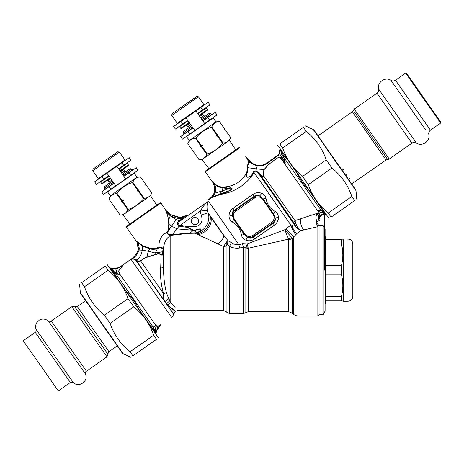 <?xml version="1.0" encoding="UTF-8"?>
<svg xmlns="http://www.w3.org/2000/svg" width="464" height="464" viewBox="0 0 464 464"><rect width="100%" height="100%" fill="white"/><g stroke="black" fill="none" stroke-linecap="round" stroke-linejoin="round"><path stroke-width="0.7" d="M182.468 139.136L189.788 134.009L187.99 131.44L180.67 136.567L182.468 139.136M197.635 113.506L202.652 109.991L200.854 107.428L195.837 110.942L204.682 123.581L194.81 130.494L185.96 117.856L195.837 110.942L173.617 126.498L175.415 129.067L182.735 123.94L180.937 121.371M202.652 109.991L209.977 104.864L208.179 102.3L200.854 107.428M204.682 123.581L217.03 114.939L215.232 112.369L202.89 121.011M193.012 127.925L187.99 131.44M194.81 130.494L189.788 134.009M187.758 120.42L182.735 123.94M323.014 314.737L323.014 225.533L325.102 229.152L325.102 311.118L323.014 314.737L319.075 314.737L319.075 225.533L316.663 223.12M325.102 303.769L325.583 303.282L325.583 236.982L325.102 236.501M325.583 265.512L341.446 265.512C343.29 258.349 343.29 251.181 341.446 244.018L342.838 254.487M325.583 296.252L341.446 296.252C343.29 289.089 343.29 281.921 341.446 274.758L341.446 265.512M325.583 274.758L341.446 274.758M325.583 244.018L341.446 244.018L341.446 239.395C343.314 239.395 343.314 239.395 341.446 239.395C343.314 239.395 343.314 239.395 341.446 239.395L325.583 239.395M325.583 300.875L341.446 300.875C343.29 300.875 343.29 300.875 341.446 300.875L341.446 296.252M348.006 239.035L348.006 301.235L343.186 301.235L343.186 239.035L348.006 239.035C350.935 239.32 352.541 240.926 352.826 243.855L352.826 247.074M348.006 301.235C350.935 300.95 352.541 299.344 352.826 296.415L352.826 243.855M185.426 125.587L186.87 125.46L189.834 123.383M199.706 116.47L202.669 114.393L203.278 113.083M202.055 119.828L210.847 113.674L209.165 113.378L201.364 118.842M191.493 125.756L183.692 131.219L183.396 132.895L184.086 133.881L192.873 127.728M192.183 126.742L183.396 132.895M210.847 113.674L211.538 114.66L202.751 120.814M189.324 140.517L215.98 121.852L213.214 117.902L186.557 136.567L189.324 140.517L187.85 143.672L193.146 151.235L193.848 151.328L193.697 152.024L199.143 159.796C202.768 159.546 205.32 157.76 206.793 154.442L207.292 154.094C213.452 152.03 218.55 148.463 222.592 143.382L222.343 143.678M215.98 121.852L219.449 121.545C215.824 121.8 213.272 123.586 211.799 126.904L211.3 127.252C205.123 129.288 200.025 132.861 195.999 137.965L195.501 138.313C191.876 138.562 189.329 140.348 187.85 143.672L193.146 151.235L193.848 151.328M195.999 137.965L201.295 145.528L202.426 145.325L201.846 146.317L207.292 154.094M211.3 127.252L216.589 134.815L216.015 135.807L217.146 135.604L222.592 143.382L223.091 143.034C226.716 142.784 229.262 140.998 230.741 137.675L225.295 129.897L230.741 137.675L229.494 140.348L202.084 159.541L199.143 159.802L193.697 152.024L193.813 151.351M216.015 135.807L217.796 134.56L216.589 134.815M217.796 134.56L217.146 135.604M217.645 135.256L223.091 143.034M211.799 126.904L217.088 134.467M224.588 129.804L225.295 129.897L224.588 129.804L224.744 129.108L219.443 121.551L224.744 129.108L224.622 129.781M201.846 146.317L201.347 146.665L206.793 154.442M202.426 145.325L200.645 146.566L201.347 146.665M200.645 146.566L201.295 145.528M195.501 138.313L200.796 145.876M198.418 96.767L196.742 96.471L172.057 113.761L171.761 115.437L177.289 123.337L203.951 104.667L198.418 96.767L171.761 115.437M199.294 115.878L207.292 110.275L207.408 109.608L206.3 108.025L197.908 113.9M188.036 120.82L179.643 126.695L180.745 128.273L189.138 122.397M207.408 109.608L199.015 115.484M180.745 128.273L181.418 128.395L189.416 122.792M106.436 180.896L107.874 180.774L110.838 178.698M120.71 171.784L123.673 169.708L124.282 168.397M123.064 175.143L131.851 168.989L130.169 168.693L122.368 174.151M112.497 181.07L104.696 186.528L104.4 188.21L105.09 189.196L113.877 183.042M113.187 182.056L104.4 188.21M131.851 168.989L132.542 169.975L123.755 176.129M110.328 195.831L136.984 177.161L134.224 173.211L107.561 191.881L110.328 195.831L108.854 198.986L114.15 206.544L108.86 198.981C110.333 195.663 112.88 193.877 116.505 193.627L121.8 201.19L122.299 200.837L117.003 193.279L116.505 193.627M136.984 177.161L140.453 176.859C136.828 177.115 134.276 178.895 132.803 182.219L132.304 182.567C126.127 184.602 121.029 188.175 117.003 193.279M114.857 206.642L114.15 206.544L114.857 206.642L114.707 207.333L120.147 215.11C123.772 214.861 126.324 213.075 127.797 209.757L128.296 209.403L122.85 201.631L123.43 200.634L122.299 200.837M128.296 209.403C134.456 207.344 139.554 203.771 143.596 198.696L143.335 199.01M132.304 182.567L137.599 190.13L137.019 191.122L138.15 190.919L143.596 198.696L144.095 198.343C147.72 198.093 150.266 196.313 151.745 192.989L146.299 185.211L151.745 192.989L150.498 195.663L123.088 214.855L120.147 215.11L114.701 207.338L114.823 206.666M137.019 191.122L138.8 189.875L137.599 190.13M138.8 189.875L138.15 190.919M138.649 190.571L144.095 198.343M132.803 182.219L138.098 189.776M145.592 185.119L146.299 185.211L145.592 185.119L145.748 184.423L140.453 176.859L145.748 184.423L145.626 185.09M122.85 201.631L122.351 201.979L127.797 209.757M123.43 200.634L121.649 201.881L122.351 201.979M121.649 201.881L121.8 201.19M119.422 152.082L117.746 151.786L93.061 169.07L92.765 170.752L98.293 178.652L124.955 159.981L119.422 152.082L92.765 170.752M120.298 171.193L128.296 165.59L128.412 164.917L127.304 163.34L118.912 169.215M109.04 176.129L100.647 182.01L101.749 183.587L110.148 177.712M128.412 164.917L120.019 170.798M101.749 183.587L102.422 183.703L110.42 178.106M319.307 205.152L307.319 187.798M279.612 149.872L280.146 149.884L279.618 149.947L279.543 151.577L279.833 151.421L279.45 153.764L279.131 153.532M280.61 149.93L280.755 150.678A1.931 1.386 -11.8 0 0 280.772 150.487C281.138 153.137 281.341 153.178 281.648 153.915A1.931 1.699 -23.8 0 1 281.613 154.303L280.755 150.678L280.146 149.884L281.741 151.27M285.783 157.041L299.222 176.239M320.757 206.996L319.302 205.14L323.976 212.547A3.619 3.115 -46.9 0 0 324.777 212.732M325.484 214.066L323.976 212.547A3.619 3.405 145 0 0 324.817 212.79L325.484 214.066A1.688 1.114 -68.5 0 0 325.171 214.09L323.681 214.026L324.574 214.24M324.684 214.24L324.545 214.24A1.688 1.688 89.5 0 1 325.276 214.397L325.687 214.362A1.688 1.253 100 0 0 325.531 214.322A3.619 2.714 100 0 0 325.867 214.351L325.803 214.2M325.937 214.391L326.157 214.704L325.235 214.397A1.688 1.688 -91.6 0 0 324.493 214.24L323.634 214.327C322.625 214.281 321.395 215.122 319.957 216.856L320.154 216.555M325.827 214.275L323.454 212.703L323.681 214.026L322.416 214.194C321.378 214.229 320.38 214.977 319.418 216.433L318.93 218.283A3.619 0.563 -168.9 0 1 319.278 218.614L319.447 217.964M318.066 221.177L319.081 220.829L318.577 219.234C318.13 218.991 318.594 215.824 318.333 216.236L318.113 214.849L316.686 214.409C315.775 216.566 315.822 218.921 316.819 221.473L319.133 220.812L318.93 218.283L319.69 215.969M320.734 215.853L321.917 214.948M320.972 215.627L322.613 214.617M325.908 214.374L324.545 214.24M323.512 214.351L323.634 214.327A3.619 2.749 79.8 0 1 322.416 214.194A3.619 2.749 -100.2 0 0 323.634 214.327L325.658 214.345M320.195 216.491L319.203 219.112M319.522 217.755L320.949 215.65M319.081 220.829L319.267 220.441A1.688 1.688 -4.1 0 1 319.191 220.064L319.186 220.006M319.238 218.857A3.619 0.887 8.5 0 0 318.925 218.411L318.925 218.422M318.577 219.234L319.29 220.754M316.779 214.258L316.123 214.38L316.686 214.409A1.688 1.282 80.7 0 1 316.779 214.258L318.234 214.716L318.426 216.015C318.675 215.696 318.182 218.857 318.606 219.031L318.93 218.283A3.619 0.563 11.1 0 1 319.278 218.614M287.025 159.048L283.121 154.79L281.039 150.498M279.537 151.786L279.809 151.426M269.468 161.304L278.075 155.04L279.05 153.7L279.537 151.687M269.671 161.165L270.442 160.666M271.614 159.906L272.153 159.552M272.223 159.506L273.487 158.636M274.456 157.94L274.995 157.545M275.494 157.174L279.05 153.7M279.415 152.679L279.502 152.186M279.879 149.936L279.833 151.421M280.772 150.487L280.674 149.976M269.433 161.321L269.19 161.977L278.255 155.486A6.026 0.487 -134.2 0 1 278.075 155.04L275.187 157.4M275.03 157.516L274.23 158.102M273.244 158.81L272.003 159.651M270.379 160.712L269.497 161.281M279.548 153.509L279.757 152.557M279.821 151.809L279.833 151.473M279.618 150.382L279.618 150.011M324.272 213.544A1.688 1.346 -55.9 0 1 324.725 213.62L323.512 212.558A1.688 1.032 -56.8 0 0 323.367 212.535L321.013 210.325L319.365 210.372L321.169 210.354A1.688 1.143 -50.3 0 0 321.013 210.325M283.701 159.338L283.991 159.587A1.931 1.537 -30 0 1 283.852 159.778L283.701 159.338L284.188 159.761L285.308 163.084L282.843 161.083L317.997 211.282A1.688 1.514 168.7 0 1 318.263 211.155C318.031 210.546 318.379 210.296 319.302 210.418L319.493 210.389M318.93 218.283C319.041 215.371 319.493 213.481 320.288 212.611L319.365 210.372C318.362 210.285 317.904 210.586 317.997 211.282C318.635 211.851 318.316 212.553 317.04 213.388L317.028 213.457C318.414 212.5 318.826 211.729 318.263 211.155M283.997 159.593L284.188 159.761C284.977 159.72 285 159.285 284.252 158.462L283.144 156.414A1.931 1.595 -28 0 1 283.11 156.617L284.345 158.659C284.971 159.767 284.85 160.01 283.974 159.378M281.613 154.303L283.11 156.617M323.512 212.558L321.169 210.354L283.144 156.414M323.843 212.779A1.688 1.247 -53.1 0 0 323.663 212.732L320.288 212.611L316.175 214.322L317.028 213.457M309.146 190.64C304.32 185.53 300.33 179.829 297.175 173.542M262.595 165.12L263.813 164.755M264.903 164.262L266.063 163.531M266.179 163.45L266.498 163.235M267.473 162.58L269.021 161.588M269.056 161.565L269.062 161.565A6.026 0.307 -122.7 0 0 269.19 161.977L269.19 161.977M257.41 165.816L257.514 165.335C261.864 165.752 265.663 164.523 268.923 161.652L268.517 161.913M279.427 153.81L278.255 155.486L279.45 153.764L281.95 156.936L282.211 155.521M257.131 165.271L256.499 165.132M250.838 161.948L250.502 161.629M250.798 161.913L245.746 156.588C247.933 159.599 248.704 161.988 248.06 163.757L247.422 165.851M251.041 162.133L251.824 162.789M254.968 164.627L255.6 164.865M256.401 165.103L257.172 165.283M268.923 161.652L269.045 162.075C265.994 164.923 262.108 166.17 257.375 165.81L257.218 165.781A6.026 0.331 98.5 0 1 257.416 165.323L257.416 165.323C254.632 164.772 252.259 163.473 250.305 161.437L249.997 161.843M279.612 149.913L279.595 150.835M266.475 163.247L266.145 163.479M262.276 165.19L260.774 165.387M257.503 165.335L257.456 165.329A6.026 0.296 -81.9 0 0 257.271 165.793L256.372 168.873L264.039 169.575L268.818 164.268L276.237 158.694C279.154 156.786 280.726 156.646 280.946 158.27L285.395 162.939L281.95 156.936L280.946 158.27A1.931 1.74 135.9 0 1 280.708 158.479L282.843 161.083A1.931 1.56 137.6 0 0 283.121 160.834M316.123 214.38L317.04 213.388L294.971 220.632L295.881 223.694A2.413 0.708 -15.9 0 0 294.634 224.506A59.137 12.76 89.6 0 0 294.518 224.831L290.876 225.098L284.774 229.75L291.537 237.272A4.82 3.26 145 0 1 288.602 239.122L248.246 248.281A3.619 1.902 -0 0 1 245.856 247.805L243.461 247.254L239.766 247.985C236.077 248.513 232.679 248.008 229.564 246.459L227.047 244.377A3.619 2.088 61.4 0 0 226.467 242.011L223.555 246.506A3.619 2.117 180 0 0 226.113 245.885L227.006 244.4L225.695 242.956M264.265 169.499A1.931 1.537 20 0 1 264.039 169.575L263.39 171.738L263.419 176.54A1.931 1.462 -23.4 0 0 263.941 176.314L263.738 171.605L264.265 169.499L268.871 164.268L276.219 158.746C279.021 156.913 280.517 156.826 280.708 158.479M247.817 158.775L247.353 158.972L249.713 161.565M249.133 160.973L248.014 159.784M250.061 161.188L249.957 161.803C251.923 163.809 254.342 165.132 257.218 165.781L257.271 165.793M255.293 165.219L256.169 165.52M316.663 221.496L316.663 224.448L317.869 226.693L301.078 230.579M267.693 162.934L266.916 163.438M247.19 158.067L247.643 158.578L247.19 158.067A7.233 6.049 138.6 0 1 246.703 157.418L247.643 158.578A7.233 7.233 138.5 0 1 247.138 157.934L245.746 156.588L247.353 158.972L247.695 158.636L247.19 158.067A7.233 6.049 -41.4 0 1 247.184 158.062L247.184 158.062M213.939 193.273L214.124 192.699C214.994 189.306 214.681 186.07 213.185 182.984A2.413 2.268 -22.5 0 0 212.93 182.526L213.318 183.315A2.413 2.413 158.4 0 0 213.057 182.822L213.057 182.822A2.413 2.413 158.4 0 1 213.318 183.303L213.544 183.895M319.075 314.737L317.869 315.943L317.869 226.693M304.332 229.837L310.364 228.45M285.488 229.03A7.233 1.479 43.1 0 1 293.555 237.058A308.357 17.742 133.2 0 1 292.158 238.502A304.755 19.256 133.1 0 0 293.555 237.058L296.966 233.496L300.863 230.625L297.494 227.36L296.635 227.934L293.782 222.575L294.971 220.632L263.941 176.314C263.378 177.376 262.508 177.347 261.331 176.227A1.931 1.375 140 0 0 262.172 176.216C262.96 177.178 263.372 177.289 263.419 176.54M297.505 227.383L296.647 227.952A7.233 6.229 22.5 0 1 294.518 224.831L258.158 172.91A1.931 1.467 134.9 0 0 259.022 172.915L262.172 176.216M297.494 227.36L295.881 223.694M208.11 200.077A2.413 2.413 -132.7 0 1 207.918 200.222L208.11 200.077A2.413 2.413 -132.7 0 0 208.174 200.019L208.307 199.891C210.627 198.308 212.46 196.231 213.794 193.662L214.461 193.998L214.617 193.703L213.91 193.355L214.124 192.699A7.233 0.302 16.5 0 0 214.902 193.082L222.285 190.953L219.507 194.236L220.406 193.946A2.413 1.636 -105.3 0 1 220.087 194.642L226.577 193.105C237.388 190.037 246.077 183.953 252.654 174.841L254.365 171.721L255.763 171.152L258.17 172.921A1.931 1.467 134.9 0 0 259.028 172.927L255.89 170.926L253.704 171.581L251.859 174.812C250.775 176.395 249.162 177.132 247.034 177.016C246.401 175.52 246.477 174.128 247.266 172.84L247.764 167.661L247.538 166.025L248.194 163.885C248.762 162.655 248.484 161.02 247.353 158.972M213.347 183.39L213.73 184.417M214.13 185.652L214.583 187.833M214.623 189.753L214.519 190.895M215.128 192.398L214.902 193.082C216.125 189.66 215.864 186.476 214.113 183.529C213.191 182.451 212.877 182.271 213.185 182.984A2.413 2.268 157.5 0 0 213.167 182.932M214.113 192.728L214.594 190.176M214.548 187.531L214.252 186.064M213.846 184.759L213.626 184.121M215.151 192.328L215.342 191.655M215.482 191.035L215.661 188.767M205.366 171.842L239.929 147.639L239.088 147.494L205.517 171.001L205.366 171.842L213.057 182.822M295.707 234.714A7.233 1.114 63.9 0 1 290.876 225.098L254.168 172.672A6.026 3.886 31 0 1 253.373 172.77L254.365 171.721A1.931 1.224 47 0 1 253.704 171.581M291.537 237.272L292.158 238.502A4.82 3.55 0 0 1 288.753 239.54L288.753 311.721L292.158 313.136L293.555 314.528L293.555 237.058M212.93 182.526C212.669 181.963 213.034 182.155 214.032 183.094A2.413 1.583 132.3 0 1 214.113 183.529C216.468 186.035 219.118 187.404 222.065 187.636L222.285 190.953L223.636 192.717L226.977 191.499C228.265 191.243 233.264 189.039 230.904 187.984L222.285 190.953M212.738 195.593L211.427 197.171M210.865 197.705L210.343 198.157M209.873 198.551L209.16 199.143M220.406 193.946L223.636 192.717A2.413 1.34 -109.8 0 1 223.561 193.25L219.165 194.909A2.413 1.694 -105.5 0 0 219.507 194.236L212.129 197.183L208.736 199.671A7.233 2.506 47.5 0 0 208.307 199.891L210.151 198.319M210.581 197.948L212.46 195.994L213.794 193.662M178.547 217.21L179.406 217.233M185.832 215.65A2.413 2.413 63.9 0 0 186.151 215.464A2.413 2.413 63.9 0 1 185.832 215.65L181.366 217.082L186.163 215.487L181.436 217.071L181.488 218.016L180.496 218.318L183.558 217.314A2.413 1.514 -131.2 0 0 184.272 217.216L180.368 220.916C178.321 222.558 178.037 223.973 179.516 225.162L180.276 225.214L200.373 211.079C202.281 207.28 204.96 203.992 208.423 201.208L238.937 244.789C236.356 244.98 233.804 244.244 231.287 242.568L228.004 240.694L223.584 235.039C218.527 228.445 214.223 222.355 210.685 216.763L208.023 212.698L201.324 215.192C203.209 221.728 201.086 225.533 194.95 226.6L194.95 230.382L193.755 230.422L187.085 226.6L180.276 225.214L180.009 226.339L186.917 227.331L187.085 226.6L194.95 226.6M222.83 187.798L222.065 187.63A2.413 1.595 97.1 0 0 221.966 186.98L222.732 187.108A2.413 1.56 94.8 0 1 222.83 187.798L226.896 188.581A2.413 1.346 83.5 0 0 226.855 188.158L221.966 186.98C219.002 186.783 216.357 185.49 214.032 183.094M249.957 161.803L247.434 165.984L246.848 172.301A1.931 1.027 -157.3 0 0 247.353 172.573M262.578 199.323L263.14 198.934L273.65 213.945L275.198 218.335L274.897 219.716L273.847 221.693L272.351 223.155L253.385 236.431L252.735 235.503C249.713 237.261 247.086 236.797 244.847 234.111L234.337 219.101C232.574 216.079 233.038 213.446 235.729 211.213L254.69 197.937C257.711 196.173 260.339 196.637 262.578 199.323L273.087 214.339C274.85 217.361 274.386 219.988 271.701 222.227L252.735 235.503M277.205 222.117L278.185 219.687L278.441 217.338A4.82 1.554 176.1 0 0 275.198 218.335C275.604 220.417 274.891 222.065 273.064 223.277L272.351 223.155L271.701 222.227M244.847 234.111L244.284 234.506L233.775 219.495L232.232 215.099L232.534 213.724L233.583 211.741L235.08 210.285L254.04 197.009L254.69 197.937M230.295 211.201L229.239 213.747L228.984 216.096A4.82 1.554 -3.9 0 0 232.232 215.099C231.826 213.017 232.534 211.369 234.366 210.157L235.08 210.285L235.729 211.213M300.863 230.625L296.647 227.952A7.233 6.223 22.5 0 1 294.512 224.831M258.17 172.921L261.331 176.227L293.782 222.575M223.561 193.25L230.219 190.385C231.878 189.277 232.104 188.413 230.898 187.787L226.896 188.581M252.654 174.841A6.026 3.37 33.4 0 1 252.132 174.858L253.373 172.77A1.931 1.264 29.9 0 1 252.926 172.747M251.859 174.812A1.931 0.992 36.4 0 0 252.132 174.858C251.094 176.558 249.377 177.335 246.987 177.19C245.932 175.404 245.856 173.867 246.761 172.573L246.72 172.538C242.399 180.751 235.637 185.49 226.438 186.743L222.732 187.108M172.672 216.746L177.022 218.26L180.496 218.318L179.365 218.399L179.266 217.233L171.257 214.791L173.472 215.882M175.769 216.717L177.109 217.036M178.518 217.21L179.603 217.227M180.136 217.204L180.496 217.181M170.967 215.708L170.909 215.667A6.751 0.406 119.2 0 0 171.181 214.751L170.781 214.519L171.181 214.751A8.567 2.535 -160 0 0 171.257 214.791L171.297 214.815M171.326 214.826L173.449 215.876M174.835 216.421L176.749 216.966M177.149 217.042L177.909 217.158M212.802 196.4L214.443 194.027M208.139 200.048A7.233 2.575 47.2 0 1 208.464 199.856L208.145 200.048A2.413 2.401 42.9 0 1 207.889 200.245L207.889 200.245A2.413 2.395 47.3 0 0 208.15 200.042L208.15 200.042M208.464 199.856L208.736 199.671L208.464 199.856A2.413 1.583 -122.7 0 1 208.319 199.996L211.723 197.774M214.026 194.706L214.426 194.062M295.121 235.225L295.667 234.743M178.657 217.216L178.913 218.405C175.665 218.167 173.02 217.274 170.972 215.714L166.182 211.137A2.413 1.241 -27.6 0 1 166.019 211.045C165.422 209.925 165.451 209.728 166.089 210.459A2.413 1.995 137.7 0 0 166.274 210.702L170.781 214.519A6.751 0.557 -59.4 0 1 170.566 215.424L170.236 215.841L176.14 219.553L168.386 230.689L169.192 224.628L168.739 219.733L166.182 211.137C165.497 210.018 165.532 209.873 166.274 210.702L166.315 210.749M186.168 215.482A2.413 2.274 -117.1 0 1 186.163 215.487L182.451 218.19A2.413 1.508 -132.4 0 0 183.257 218.121M194.99 230.567C197.154 229.541 199.044 229.077 200.657 229.181C201.475 230.359 200.117 231.478 196.591 232.551L193.766 230.591L194.95 230.382C196.985 229.274 198.923 228.804 200.761 228.972C201.666 230.521 200.309 231.768 196.695 232.719M193.169 230.469L193.186 230.475A2.436 0.481 103.3 0 0 193.262 230.277L193.755 230.422M288.602 239.122L284.774 229.75L247.26 243.896L245.85 247.706A3.619 1.537 171.9 0 0 248.13 247.834A4.437 0.841 69.8 0 1 248.246 248.281L248.246 311.721L288.753 311.721M245.856 247.805L245.856 312.626L243.461 313.531L243.461 247.254A4.246 0.638 75.8 0 1 242.51 243.652L247.26 243.896L248.13 247.834M265.959 198.169C266.881 204.172 270.007 208.632 275.332 211.555C277.234 212.912 278.272 214.838 278.441 217.338C278.487 220.47 277.124 223.068 274.357 225.133L273.064 223.277L253.263 237.145L253.385 236.431L250.717 237.533L247.886 237.458L244.284 234.506A4.82 0.951 -18.1 0 0 241.471 235.265C240.543 229.268 237.417 224.802 232.093 221.879C230.19 220.528 229.152 218.602 228.984 216.096C228.938 212.964 230.301 210.372 233.067 208.307L234.366 210.157L254.168 196.289L254.04 197.009L256.708 195.901L259.538 195.976A4.82 1.554 113.9 0 0 261.586 193.268C258.657 192.154 255.751 192.548 252.868 194.439L254.168 196.289C255.931 194.99 257.723 194.886 259.538 195.976L263.14 198.934A4.82 0.951 161.9 0 0 265.959 198.169C265.338 195.918 263.883 194.283 261.586 193.268M275.332 211.555A4.82 0.951 128.1 0 0 273.65 213.945L273.087 214.339M253.263 237.145C251.494 238.45 249.702 238.554 247.886 237.458A4.82 1.554 -66.1 0 0 245.839 240.166C248.768 241.28 251.674 240.891 254.556 238.995L253.263 237.145M232.093 221.879A4.82 0.951 -51.9 0 0 233.775 219.495L234.337 219.101M317.869 315.943L296.966 315.943L296.966 233.496A7.233 3.828 62.1 0 1 292.198 224.959M230.898 187.787L226.855 188.158A6.032 3.37 76.6 0 0 226.438 186.743M170.41 214.293L166.738 211.201A2.413 2.413 136.3 0 1 166.506 210.917L166.738 211.201A2.413 2.413 136.3 0 1 166.506 210.917L170.781 214.519A6.751 0.557 120.6 0 1 170.566 215.424M191.992 223.143A3.619 3.619 0 0 0 198.232 222.598A3.619 3.619 0 0 0 194.642 217.471A3.619 3.619 0 0 0 191.992 223.143M247.996 240.717L247.44 240.625M277.136 222.233L276.393 223.265M266.527 200.158L266.759 200.958M259.428 192.722L259.991 192.809M219.165 194.909L211.735 197.763A2.413 1.676 -119.8 0 0 212.129 197.183M186.163 215.487A2.413 2.279 62.9 0 0 186.447 215.313L184.272 217.216M182.451 218.196L178.913 218.405L176.14 219.553L179.232 220.829A2.413 1.473 -138.2 0 0 180.368 220.916M182.456 218.19L179.591 220.586A2.413 1.456 -135.5 0 0 180.67 220.644L208.423 201.208C207.072 203.133 206.689 206.149 207.275 210.25L200.373 211.079M179.591 220.586L179.237 220.829M193.163 230.48L192.867 230.794L193.175 230.492L192.531 230.19A2.407 0.371 112.4 0 0 192.63 229.993M179.232 220.829C176.796 222.21 176.749 223.973 179.087 226.119L177.033 228.897L192.525 230.19L186.917 227.331M180.009 226.339L179.087 226.119L179.516 225.162M196.591 232.551A2.413 0.516 -104.6 0 0 196.69 232.719L194.95 233.05L196.591 232.551M239.766 247.985A3.95 0.557 76.2 0 1 238.937 244.789L242.51 243.652M241.471 235.265C242.086 237.522 243.542 239.151 245.839 240.166M126.37 227.157L160.933 202.954L160.092 202.809L126.521 226.316L126.37 227.157L136.718 241.744M192.867 230.794L190.101 233.009L170.671 234.714C168.728 234.819 167.765 234.053 167.782 232.423L168.426 230.654M168.763 224.431A2.413 1.421 9.5 0 0 169.192 224.634L171.726 226.148L168.386 230.689A2.413 1.079 19.5 0 1 167.968 230.492L168.763 224.431L168.368 219.547A2.413 1.589 -0 0 0 168.739 219.733L170.236 215.841L166.773 212.35A2.413 1.531 -21.4 0 1 166.588 212.222L166.019 211.045M194.926 232.847L190.107 233.009L176.807 234.796M192.606 232.945L194.95 233.212C204.694 232.226 211.19 220.771 208.023 212.698L207.292 210.343L200.338 211.161A22.788 18.438 18.1 0 0 201.324 215.192M243.461 313.531L229.564 313.531L229.564 246.459L231.287 242.568M227.488 244.534L228.004 240.694L226.467 242.011M163.142 249.145L163.322 253.704C163.229 255.339 163.067 255.519 162.829 254.243A2.413 1.543 -4.2 0 1 162.626 254.452A2.413 0.771 13.4 0 1 162.51 254.475A2.413 1.288 1.2 0 0 162.829 254.243L162.626 251.743L163.108 249.417L161.24 247.822A2.413 1.282 125.7 0 0 161.478 247.312L163.142 249.145L163.374 252.167M163.398 251.117A2.413 0.708 -178.2 0 1 163.299 251.262L162.516 251.795L163.079 249.591M139.061 250.05L138.168 249.76C136.735 253.924 134.229 257.207 130.662 259.608L131.155 259.202L130.662 259.608A2.413 1.647 -129.2 0 1 130.512 259.707C129.363 260.658 129.572 260.588 131.138 259.509L131.619 259.26A2.413 1.299 66.6 0 0 131.793 259.051L131.121 259.463L131.793 259.051C135.233 257.184 137.651 254.185 139.061 250.05L142.222 250.195L142.738 246.169A2.413 1.514 117.6 0 0 142.709 245.647L137.408 241.906C136.671 241.199 136.445 241.152 136.723 241.767L136.915 242.208A2.413 2.413 -21.1 0 1 137.187 242.724L138.208 249.58L139.119 249.771C139.304 246.836 138.759 244.325 137.483 242.237C136.799 241.419 136.636 241.413 136.99 242.225A2.413 2.198 -22.4 0 0 136.723 241.767C136.445 241.147 136.671 241.193 137.408 241.906A2.413 1.549 133.4 0 1 137.483 242.237L142.738 246.169L149.849 248.901A2.413 1.398 91.3 0 0 149.762 248.211L157.11 248.182L159.181 246.941L163.572 248.199L163.421 250.398A2.413 0.476 -177.7 0 1 163.345 250.485M168.444 217.935A2.413 1.554 -7.5 0 1 168.171 217.796L166.593 212.234M167.162 213.759L166.97 213.202M160.933 202.954L166.089 210.459M168.792 223.3L168.763 223.004M167.782 232.423A2.413 1.009 29.8 0 1 167.33 232.139L167.968 230.492L167.33 232.139C161.518 235.028 158.717 239.952 158.92 246.912L159.181 246.941A2.413 0.737 55.7 0 1 159.477 247.416L161.24 247.822M157.11 248.182A2.413 0.899 66.3 0 1 157.383 248.849C154.616 249.423 152.105 249.441 149.849 248.901L148.3 251.279L155.214 252.996L157.383 248.849L159.32 247.544A2.413 0.661 48.9 0 0 158.926 247.051L155.863 248.576M163.316 253.321A2.413 1.508 179.3 0 0 163.38 253.071L163.374 252.172A41.998 0.812 88.7 0 0 163.38 253.071L163.572 267.241L160.683 268.233C160.103 276.515 161.066 284.977 163.572 293.613C163.067 296.647 163.525 299.28 164.946 301.519L168.821 298.717L166.454 292.941A3.619 1.218 -20.3 0 0 163.572 293.613L140.615 260.826L144.89 258.048L146.786 257.346A2.413 1.015 70.9 0 0 146.821 257.097L154.976 254.545C157.406 253.373 159.61 253.356 161.594 254.492C161.75 255.154 162.058 255.142 162.51 254.475L162.626 251.749M166.477 303.7L173.785 314.14L175.096 311.599L177.671 310.515L223.555 310.515L223.555 246.506L194.95 233.212L188.906 233.346M196.487 233.931C205.279 232.858 212.431 222.703 209.676 215.18L223.584 235.039A7.383 3.898 136.4 0 1 217.668 243.838L217.506 243.768M136.99 242.22L136.99 242.225A2.413 2.198 157.6 0 0 136.723 241.767M138.748 243.014L139.919 243.855M142.709 245.647L149.762 248.211M190.89 233.253L190.333 233.27M188.883 233.351L187.827 233.433M187.508 233.462L184.945 233.711M183.814 233.839L183.263 233.908M176.082 234.883L175.647 234.935M177.439 234.279A2.413 0.563 -97.5 0 0 177.625 234.697L170.752 235.312C168.693 235.312 167.556 234.256 167.33 232.139M163.322 253.704A2.413 1.346 179.8 0 0 163.386 253.495C163.664 254.922 162.597 256.029 162.626 254.452C162.04 255.194 161.559 255.293 161.176 254.742A2.413 1.595 159.7 0 0 161.594 254.492M170.671 234.714L170.752 235.312C166.419 238.049 164.024 242.347 163.572 248.199L163.572 267.241C163.461 276.08 164.418 284.647 166.454 292.941M171.726 226.148L177.033 228.897L172.19 234.784L172.243 235.242L170.781 235.312L170.781 302.325L175.073 307.243M170.7 234.714L170.781 235.312M137.425 243.368L137.57 243.803M137.854 244.772L138.324 247.933M138.324 248.002L138.284 248.994M138.278 249.064L138.237 249.412M138.04 243.472L138.237 243.971M138.922 245.972L139.049 246.442M139.252 248.124L139.235 248.762M139.235 248.779L139.183 249.417M146.786 257.346L154.93 254.869C157.453 253.825 159.535 253.785 161.176 254.742L160.683 268.233M138.313 247.619L138.307 248.721M138.295 248.884L138.26 249.243M138.208 249.58L139.096 249.887M131.619 259.26C133.371 258.912 134.798 259.289 135.906 260.397L138.753 261.829L140.615 260.826A2.413 1.92 10.7 0 1 140.348 260.919L144.93 257.804L146.821 257.097L148.3 251.279L142.222 250.195C141.584 254.55 139.768 257.909 136.787 260.263L137.182 260.733A2.413 2.03 129.7 0 1 136.445 260.814L166.448 303.671L167.829 304.906C175.665 311.953 177.248 313.177 172.573 308.566L172.753 308.746M140.348 260.919L138.864 261.783L137.182 260.733M168.821 298.717L170.781 302.325L167.829 304.906M169.899 300.782L166.448 303.671M132.953 258.291L131.793 259.051C134.015 258.535 135.674 258.941 136.787 260.263A2.413 2.03 126.6 0 1 135.906 260.397L135.946 260.432A2.413 2.03 126.9 0 0 136.81 260.304M136.004 255.687L138.052 252.451M138.249 252.062L138.852 250.717M138.956 250.403L139.061 250.055M135.946 260.432L173.739 314.406L171.755 317.515L131.121 259.463C129.584 260.577 129.433 260.623 130.662 259.608L132.582 257.99M159.755 325.589L160.654 324.672L160.196 325.467A1.931 1.746 45 0 0 159.935 325.676A4.82 1.479 45 0 1 159.506 325.832A4.82 1.479 45 0 0 159.935 325.676L157.076 330.165A4.82 0.597 20 0 0 156.861 329.863L156.861 329.863C157.099 328.756 157.98 327.41 159.506 325.832L157.853 327.799M159.819 325.798L158.816 326.969M158.52 327.375L157.076 330.165M157.661 328.118L156.861 329.863M156.327 331.922L156.264 331.371M153.822 326.76L153.543 327.677L154.234 326.331C155.202 326.801 155.655 328.593 155.602 331.702L156.177 331.748L156.229 331.36L156.258 332.392M160.312 325.299L159.442 326.204L160.602 324.748L159.935 325.676L160.602 324.748L157.801 326.279L156.217 332.526L156.229 331.36M130.964 259.341L131.283 259.051A2.413 2.413 -130 0 0 131.614 258.819L131.155 259.202M130.512 259.707L130.999 259.312A2.413 1.908 -129.5 0 0 131.15 259.208M133.261 257.381L133.794 256.882M133.963 256.72L134.659 255.995M135.621 254.852L136.88 252.967M133.197 257.445L133.881 256.801M133.922 256.754L135.268 255.293M136.712 253.257L137.182 252.399M137.901 250.693L138.168 249.76M156.258 331.342L156.507 330.838A4.82 2.935 20 0 1 156.443 331.905M160.196 325.467L159.778 325.908A1.931 1.931 -138.4 0 0 159.442 326.204L159.007 326.72M158.247 327.787L157.116 330.066M155.602 331.702L155.927 333.32L156.177 331.748L156.061 332.955M121.203 266.324L119.7 267.142A1.688 1.688 62.4 0 1 119.515 267.258L121.058 266.423A1.688 1.195 -119.1 0 0 121.203 266.324L116.841 268.737L115.867 268.621L122.519 265.715M119.515 267.258L118.558 267.734M121.852 266.11L120.797 266.725M120.396 266.951L119.323 267.56M119.039 267.716L116.841 268.737L115.768 269.01L115.867 268.621L115.229 268.662L115.867 268.621M110.774 269.062L113.239 270.964A1.688 1.351 129.1 0 0 113.489 271.022L110.774 269.062L110.966 268.372L111.331 268.447L110.925 267.989L110.966 268.372L115.768 269.01L116.858 272.409L118.877 271.515L119.271 272.757A1.688 1.456 -14.1 0 1 119.068 272.861L118.72 271.614C118.256 270.054 122.444 266.783 122.618 265.652L122.334 265.739M119.271 272.757L119.492 273.586C120.106 275.477 117.897 274.357 117.189 273.632L117.52 273.447L114.521 271.956L111.331 268.447L111.511 268.111L115.229 268.662L115.31 269.045M153.886 326.546L154.355 326.041M160.596 324.707L157.801 326.279C156.745 326.494 155.945 326.157 155.394 325.276L155.573 325.113A1.931 1.74 -57 0 0 155.394 325.276M119.068 272.861L119.248 273.714C119.387 274.879 118.842 274.81 117.595 273.505L117.52 273.447M130.384 260.026L129.874 260.246M118.854 271.492L118.877 271.515C118.279 270.118 122.513 266.719 122.641 265.64L122.566 265.611M122.386 265.698L121.98 265.901M119.248 273.714A1.688 1.427 -19.4 0 0 119.492 273.586L119.405 273.29M120.193 269.016L120.797 268.279M121.214 267.693L121.742 266.951M157.899 326.169C156.89 326.36 156.113 326.012 155.573 325.113L156.31 325.566M150.539 326.169L149.304 324.168L154.669 331.099L154.587 331.946L155.945 333.883L155.991 333.419A1.931 1.931 16.7 0 1 156.107 332.833L155.956 333.239A1.931 1.85 20 0 0 155.863 333.645L155.846 333.674A1.931 1.862 22.9 0 1 155.927 333.32L156.107 332.833L155.858 333.227A1.931 1.566 -179.6 0 0 155.771 333.506L155.765 333.355A1.931 1.531 179.6 0 1 155.84 333.077L155.979 332.659M117.038 268.337L116.673 268.447M117.16 273.609A1.688 1.421 133.9 0 0 117.572 273.482L116.858 272.409L114.521 271.956A1.688 1.363 132.5 0 1 114.312 271.904L114.834 272.397A1.688 1.392 135.1 0 0 115.095 272.461M117.102 273.569L114.834 272.397L153.543 327.677L155.544 332.282A1.931 1.525 166.1 0 1 155.562 332.038L153.555 327.561M154.669 331.099L155.765 333.355M111.511 268.111L113.454 268.494M111.337 268.447L113.436 268.842M114.173 268.958L115.153 269.039M113.239 270.964L114.312 271.904M149.304 324.168L139.154 309.674C135.998 303.386 132.008 297.685 127.182 292.575L127.641 293.248M139.154 309.674L138.69 309.024M129.015 295.423L117.032 278.081L114.37 272.954L110.826 269.219M111.528 270.454L111.047 269.532M115.571 276.225L117.032 278.081M103.472 194.451L110.792 189.324L108.994 186.754L101.674 191.881L103.472 194.451M110.792 189.324L125.692 178.895L115.814 185.809L106.964 173.171L116.841 166.251L94.621 181.813L96.419 184.376L103.739 179.249L101.947 176.685M123.894 176.326L136.236 167.684L138.034 170.253L125.692 178.895L116.841 166.251L129.183 157.609L130.981 160.179L123.656 165.306L121.858 162.736M118.639 168.821L123.656 165.306M114.016 183.239L108.994 186.754M108.762 175.734L103.739 179.249M355.569 189.451L314.174 130.332L313.206 129.514L356.004 190.64L355.569 189.451M282.669 147.97L279.804 143.881C277.083 145.783 277.083 145.783 279.804 143.881C277.083 145.783 277.083 145.783 279.804 143.881L303.439 127.327C306.159 125.419 306.159 125.419 303.439 127.327C306.159 125.419 306.159 125.419 303.439 127.327L306.304 131.416L282.669 147.97C286.584 159.355 293.219 168.832 302.58 176.401L308.311 184.591C312.226 195.97 318.861 205.448 328.216 213.022L331.081 217.117C328.361 219.02 328.361 219.02 331.081 217.117C328.361 219.02 328.361 219.02 331.081 217.117L354.722 200.564L351.857 196.469C347.942 185.09 341.301 175.612 331.946 168.038L326.215 159.854C322.3 148.468 315.665 138.991 306.304 131.416M354.722 200.564C357.442 198.656 357.442 198.656 354.722 200.564C357.442 198.656 357.442 198.656 354.722 200.564M329.057 218.532L277.774 145.296M328.216 213.022L351.857 196.469M331.946 168.038L308.311 184.591M302.58 176.401L326.215 159.854M85.654 300.753L122.154 352.889L81.438 294.739L85.654 300.753L77.331 306.582L74.594 306.629L107.961 354.281L106.981 356.839L86.42 371.235L51.295 321.076C51.492 321.627 50.489 321.575 48.285 320.92L85.538 374.117C88.699 381.13 78.874 388.008 73.37 382.638L36.117 329.44C36.262 332.734 35.49 331.638 35.235 332.323L70.36 382.481L58.325 390.908L23.2 340.75L35.235 332.323M153.665 335.246L156.53 339.341C159.251 337.432 159.251 337.432 156.53 339.341C159.251 337.432 159.251 337.432 156.53 339.341L132.89 355.888C130.169 357.796 130.169 357.796 132.89 355.888C130.169 357.796 130.169 357.796 132.89 355.888L130.024 351.799L153.665 335.246C149.744 323.866 143.109 314.389 133.754 306.814L128.023 298.63C124.108 287.245 117.473 277.768 108.112 270.193L105.247 266.104C107.967 264.196 107.967 264.196 105.247 266.104C107.967 264.196 107.967 264.196 105.247 266.104L81.612 282.657L84.477 286.746C88.392 298.132 95.027 307.609 104.383 315.178L110.113 323.367C114.034 334.747 120.669 344.224 130.024 351.799M81.612 282.657C78.892 284.56 78.892 284.56 81.612 282.657C78.892 284.56 78.892 284.56 81.612 282.657M107.277 264.683L158.555 337.92M108.112 270.193L84.477 286.746M104.383 315.178L128.023 298.63M133.754 306.814L110.113 323.367M342.125 169.975L342.351 168.966L343.366 169.082L343.145 170.102L342.125 169.975M346.121 174.354L345.842 175.293L346.805 175.311L347.084 174.389L346.121 174.354M348.806 179.527L349.177 178.721L350.065 178.646L348.806 179.527M405.664 73.092L406.522 73.242L440.8 122.2L440.649 123.053L405.664 73.092L395.479 80.226C394.006 81.159 392.503 81.206 390.978 80.359L394.081 84.79M209.705 120.066L207.907 117.496M202.669 114.393L203.638 115.78L200.674 117.85M190.803 124.77L187.839 126.84C188.193 126.858 188.094 127.42 187.543 128.522M123.673 169.708L124.642 171.094L121.678 173.165M111.807 180.078L108.843 182.155C109.197 182.172 109.098 182.735 108.547 183.831M319.418 216.433L319.957 216.856M283.342 153.555A3.619 3.132 146.6 0 0 283.121 154.79M268.871 164.268L269.045 162.075M303.908 229.935A7.233 3.062 75.2 0 1 300.573 218.822M249.876 161.721L250.212 161.344M257.218 165.781A6.026 0.331 -81.5 0 1 257.416 165.323L257.416 165.323M263.738 171.605A1.931 1.618 -2.5 0 1 263.39 171.738M255.763 171.152A1.931 0.377 97.8 0 0 255.89 170.926L256.372 168.873L247.764 167.661A1.931 1.183 -172.7 0 1 247.521 167.539M292.158 238.502L292.158 313.136M246.72 172.538L246.761 172.573A1.931 1.015 -156.7 0 0 247.266 172.84M226.977 191.499A2.413 1.183 -109.8 0 1 226.977 191.818A6.038 3.376 76.6 0 1 226.577 193.105M171.257 214.791L170.972 215.714M180.525 217.175L180.496 218.318M274.357 225.133L254.556 238.995M233.067 208.307L252.868 194.439M227.047 244.377A3.619 2.198 180 0 0 227.006 244.4L227.006 312.469L229.564 313.531M226.113 245.885L226.113 311.576L227.006 312.469M198.082 234.697C206.399 233.433 213.191 223.77 210.685 216.763M154.93 254.869A2.413 1.05 77.7 0 0 154.976 254.545L155.214 252.996L162.516 251.795M117.189 273.632A1.688 1.415 133.8 0 0 117.595 273.505M119.492 273.586L155.573 325.113M114.37 272.954A3.619 3.132 143.4 0 0 113.129 272.739M130.709 175.375L128.911 172.811M122.154 352.889L123.128 353.701L80.324 292.575L80.759 293.77M348.957 178.924L349.444 178.576M440.649 123.053L430.464 130.187L395.479 80.226M425.697 129.937L390.978 80.359C385.265 76.409 376.838 82.314 378.595 89.03C378.868 90.753 378.311 92.15 376.925 93.212L354.264 109.081L389.25 159.042L387.666 159.483L384.557 155.046L353.313 110.42L354.264 109.081M430.464 130.187C429.078 131.248 428.521 132.646 428.8 134.369C430.551 141.091 422.124 146.989 416.411 143.045L378.595 89.03M416.411 143.045C414.886 142.193 413.383 142.239 411.91 143.179L376.925 93.212M387.666 159.483L386.077 159.918L352.362 111.76L318.014 135.813M117.264 345.9L108.947 351.724L77.331 306.582M74.594 306.629C74.89 306.286 73.979 306.304 71.856 306.675L106.981 356.839M323.014 225.533L319.075 225.533M343.186 239.998L342.838 239.395M343.186 300.272L342.838 300.875M186.87 125.46L187.839 126.84M203.638 115.78L205.314 116.075M235.718 149.855L229.494 140.348M208.887 168.641L202.084 159.541M179.266 121.957L179.539 122.351M181.337 124.915L181.615 125.309M201.979 106.053L202.252 106.447M204.05 109.017L204.328 109.411M107.874 180.774L108.843 182.155M124.642 171.094L126.318 171.39M156.722 205.169L150.498 195.663M129.891 223.955L123.088 214.855M100.27 177.265L100.549 177.66M102.347 180.229L102.619 180.624M122.983 161.362L123.256 161.762M125.054 164.326L125.332 164.72M322.155 214.82L322.561 214.635M322.979 214.484L323.309 214.391M324.382 270.135L324.458 214.24M279.618 150.365L279.618 149.947M324.493 214.24L324.858 214.275M278.075 155.04L278.458 154.622L278.075 155.04M245.856 312.626L248.246 311.721M296.966 315.943L293.555 314.528M186.168 215.487L185.542 215.795M223.555 310.515L226.113 311.576M136.99 242.225L137.785 244.516M138.324 248.083L138.307 247.544M138.011 250.351L137.918 250.641M137.837 250.867L137.53 251.656M137.153 252.451L136.921 252.892M136.155 254.133L135.894 254.498M135.668 254.794L134.664 255.989M134.038 256.644L132.907 257.7M132.791 257.804L131.956 258.529M121.058 266.423L120.414 266.777M119.7 267.142L130.964 259.26M110.925 267.989L110.177 268.517M313.206 129.514L305.469 125.906M356.004 190.64L356.746 199.143M123.128 353.701L130.865 357.309M80.324 292.575L79.582 284.072M353.313 110.42L352.362 111.76M411.91 143.179L389.25 159.042M386.077 159.918L351.735 183.964M108.947 351.724C108.622 351.393 108.292 352.246 107.961 354.281M71.856 306.675L51.295 321.076M86.42 371.235C85.881 370.974 85.585 371.931 85.538 374.117M73.37 382.638C73.596 382.104 72.593 382.052 70.36 382.481M48.285 320.92C43.778 317.66 39.916 319.58 39.301 320.148L37.016 322.283C35.525 324.516 35.223 326.9 36.117 329.44"/></g></svg>
